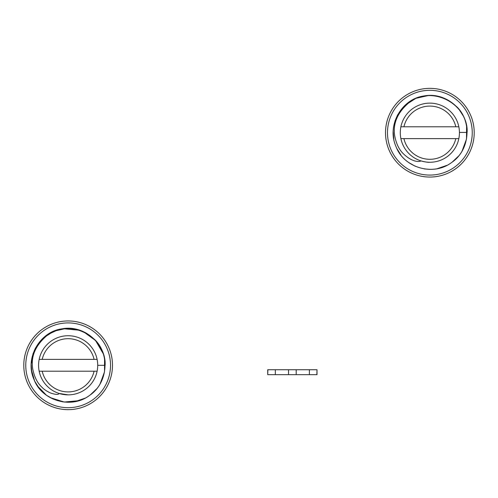 <?xml version="1.0" encoding="UTF-8"?>
<svg xmlns="http://www.w3.org/2000/svg" width="498" height="498" viewBox="0 0 498 498"><rect width="100%" height="100%" fill="white"/><g stroke="black" fill="none" stroke-linecap="round" stroke-linejoin="round"><path stroke-width="0.75" d="M68.139 322.922A42.38 42.38 0 0 0 25.759 365.302A42.38 42.38 0 0 0 68.139 407.681A42.38 42.38 0 0 0 110.519 365.302A42.38 42.38 0 0 0 68.139 322.922M68.139 409.655A44.353 44.353 0 0 1 23.786 365.302A44.353 44.353 0 0 1 68.139 320.949A44.353 44.353 0 0 1 112.492 365.302A44.353 44.353 0 0 1 68.139 409.655M429.861 177.051A44.353 44.353 0 0 1 385.508 132.698A44.353 44.353 0 0 1 429.861 88.345A44.353 44.353 0 0 1 474.214 132.698A44.353 44.353 0 0 1 429.861 177.051M429.861 90.319A42.38 42.38 0 0 0 387.481 132.698A42.38 42.38 0 0 0 429.861 175.078A42.38 42.38 0 0 0 472.241 132.698A42.38 42.38 0 0 0 429.861 90.319M467.112 132.424L459.424 132.424L467.112 132.424C467.809 110.5 445.878 91.794 424.34 95.927C401.537 98.747 386.504 125.502 395.954 146.449C403.928 168 433.416 176.497 451.636 162.497C469.969 150.265 472.359 121.363 456.286 106.292C471.88 120.634 470.523 149.518 451.754 162.41C432.837 176.771 403.573 167.446 396.003 146.568C386.367 124.855 402.166 98.517 424.228 95.946C448.188 91.943 468.332 112.822 467.112 132.424C467.989 103.154 431.729 85.469 410.072 101.76C397.721 111.832 392.617 123.28 394.758 136.103C396.284 143.816 399.128 149.68 403.293 153.695C412.431 162.603 419.939 161.975 420.847 160.86A29.569 29.569 0 0 1 400.89 138.612L403.915 138.612L400.89 138.612A29.569 29.569 0 0 0 429.861 162.267C428.075 162.466 425.068 161.993 420.847 160.86M462.063 113.787L462.3 114.204M466.589 126.255L466.52 138.992L462.132 150.95M458.521 156.111L452.365 161.962M446.974 165.33L437.076 168.729M430.272 169.382L424.358 168.928M415.301 166.27L408.665 162.497M400.865 154.971L396.95 148.665M393.787 139.048L393.196 131.814M394.995 121.033L397.609 114.901M405.117 105.234L415.905 98.324L428.398 95.51M441.608 97.284L447.123 99.594M400.89 126.785L403.915 126.785L400.89 126.785A29.569 29.569 0 0 1 458.832 126.785L403.915 126.785A26.612 26.612 0 0 1 455.807 126.785L458.832 126.785A29.569 29.569 0 0 0 400.89 126.785A29.569 29.569 0 0 0 400.89 138.612M458.832 126.785A29.569 29.569 0 0 1 458.832 138.612L455.807 138.612A26.612 26.612 0 0 1 403.915 138.612L458.832 138.612A29.569 29.569 0 0 1 429.861 162.267M59.025 393.432L68.139 394.87A29.569 29.569 0 0 1 39.168 371.215L42.193 371.215L39.168 371.215A29.569 29.569 0 0 0 59.025 393.432C58.627 394.87 55.82 394.733 50.609 393.022C46.669 391.254 43.631 389.181 41.502 386.797C37.288 382.825 34.387 376.974 32.787 369.236C30.515 356.425 35.563 344.927 47.92 334.737C69.539 318.297 105.981 335.945 105.097 365.302C105.8 343.377 83.869 324.671 62.331 328.798C39.529 331.624 24.495 358.379 33.945 379.327C41.919 400.878 71.407 409.375 89.628 395.375C107.96 383.143 110.351 354.24 94.278 339.169L94.278 339.169C109.871 353.512 108.514 382.396 89.746 395.288C70.828 409.649 41.564 400.324 33.995 379.445C24.358 357.732 40.157 331.394 62.213 328.817C86.179 324.82 106.323 345.699 105.097 365.302L97.708 365.302M39.168 371.215A29.569 29.569 0 0 1 39.168 359.388L42.193 359.388L39.168 359.388A29.569 29.569 0 0 1 97.11 359.388L94.085 359.388L97.11 359.388A29.569 29.569 0 0 1 97.11 371.215L94.085 371.215L97.11 371.215A29.569 29.569 0 0 1 68.139 394.87M68.263 402.26L62.343 401.805M53.292 399.147L46.656 395.375M38.856 387.842L34.941 381.543M31.779 371.925L31.187 364.692M32.98 353.91L35.601 347.778M43.108 338.111L53.896 331.201L66.39 328.387M79.599 330.162L85.114 332.471M78.833 400.678L64.192 402.048L50.174 397.603M46.445 395.219L37.643 386.18M34.549 380.709L31.536 370.4M31.218 363.721L34.437 350.131L42.473 338.715M47.329 334.756L58.359 329.664M63.065 328.692L79.917 330.267M83.272 331.581L95.579 340.539L103.229 353.698M104.58 359.126L104.512 371.869L100.123 383.827M96.512 388.988L90.356 394.839M84.965 398.207L75.067 401.606M94.085 359.388L42.193 359.388A26.612 26.612 0 0 1 94.085 359.388M42.193 371.215L94.085 371.215A26.612 26.612 0 0 1 42.193 371.215M39.168 359.388A29.569 29.569 0 0 1 97.11 359.388M316.859 374.664L317.008 369.74L317.008 374.664L296.198 374.664L296.198 369.74L267.725 369.74L267.725 374.664L267.874 369.74M296.198 374.664L288.535 374.664L288.535 369.74M288.535 374.664L275.332 374.664L275.332 369.74M275.332 374.664L267.874 374.664M316.859 369.74L296.198 369.74M309.401 374.664L309.401 369.74M458.951 109.261L463.14 115.76M96.942 342.138L101.131 348.637"/></g></svg>
